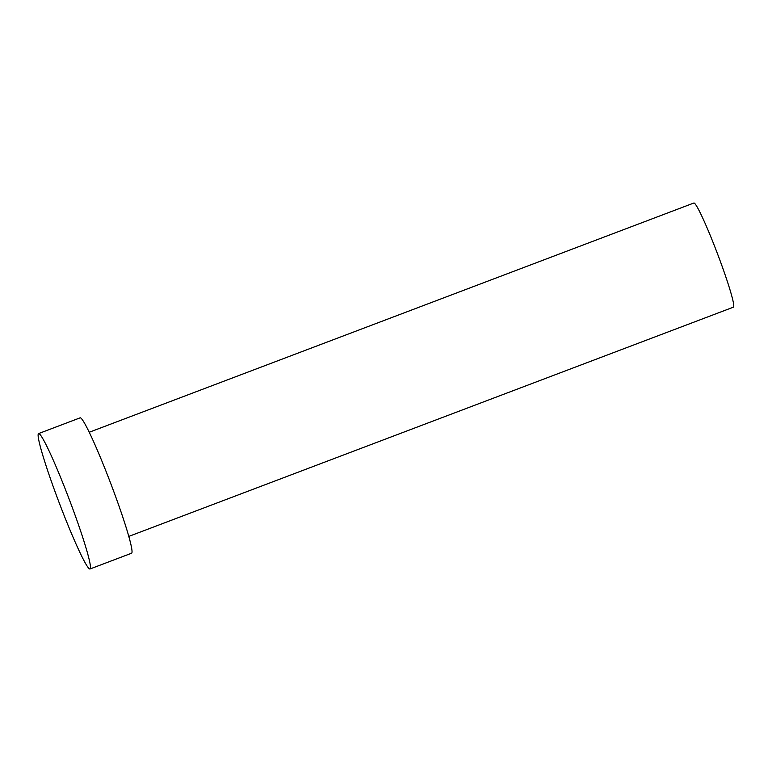 <?xml version="1.0" encoding="UTF-8"?>
<svg xmlns="http://www.w3.org/2000/svg" width="772" height="772" viewBox="0 0 772 772"><rect width="100%" height="100%" fill="white"/><g stroke="black" fill="none" stroke-linecap="round" stroke-linejoin="round"><path stroke-width="1.16" d="M89.272 432.243L693.883 203.007A55.709 4.082 69.2 0 1 718.684 256.922A55.709 4.082 69.2 0 1 733.381 307.179L128.77 536.415M38.619 433.575L80.182 417.816A72.414 5.308 69.2 0 1 112.413 487.904A72.414 5.308 69.2 0 1 131.53 553.244L89.967 568.993A72.414 5.308 69.2 0 1 57.736 498.905A72.414 5.308 69.2 0 1 38.619 433.575A72.414 5.308 69.2 0 1 70.86 503.662A72.414 5.308 69.2 0 1 89.967 568.993"/></g></svg>
